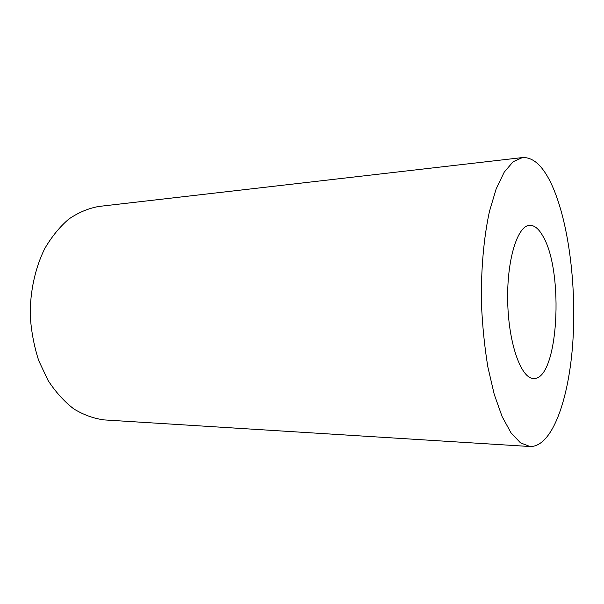 <?xml version="1.0" encoding="UTF-8"?>
<svg xmlns="http://www.w3.org/2000/svg" width="604" height="604" viewBox="0 0 604 604"><rect width="100%" height="100%" fill="white"/><g stroke="black" fill="none" stroke-linecap="round" stroke-linejoin="round"><path stroke-width="0.91" d="M542.951 236.239C538.836 228.795 534.389 225.156 529.625 225.33C517.356 225.526 506.552 260.581 507.722 302.529C508.749 344.491 521.388 378.927 533.649 378.481C558.338 380.195 564.325 271.762 542.951 236.239M522.445 157.569L98.822 206.455C88.471 208.297 78.482 212.487 68.856 219.033C59.653 226.915 51.574 236.851 44.605 248.848C35.206 268.07 30.117 291.136 30.2 315.069C31.189 331 34.05 346.228 38.777 360.754L48.063 380.445C55.644 392.056 64.243 401.554 73.847 408.938C83.797 414.971 93.99 418.64 104.424 419.931L530.033 446.522C552.373 447.081 569.111 398.776 572.871 341.396C576.646 283.797 568.183 218.459 550.546 182.219C542.188 165.269 532.819 157.048 522.445 157.569L513.121 161.729L504.197 172.2L496.133 188.961L489.421 211.566C483.766 237.682 480.912 269.724 481.433 303.223C482.392 325.541 484.544 346.824 487.881 367.081L494.223 394.329L502.105 416.556L511.037 432.872L520.505 442.86L530.033 446.522"/></g></svg>
